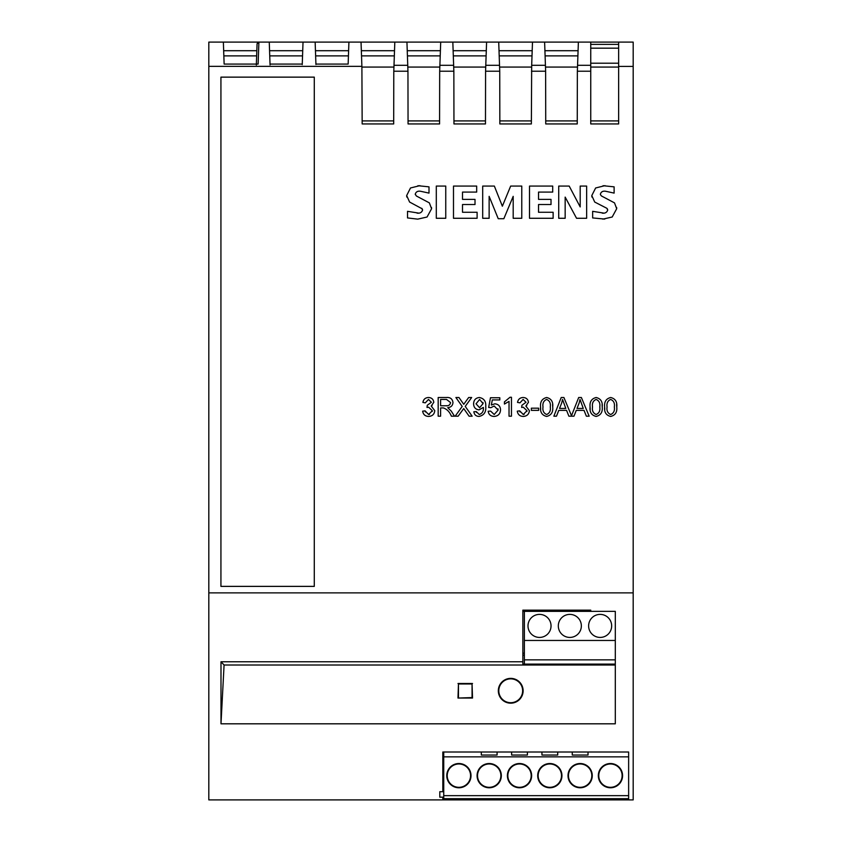 <?xml version="1.0" encoding="UTF-8"?>
<svg xmlns="http://www.w3.org/2000/svg" width="842" height="842" viewBox="0 0 842 842"><rect width="100%" height="100%" fill="white"/><g stroke="black" fill="none" stroke-linecap="round" stroke-linejoin="round"><path stroke-width="1.26" d="M628.637 752.011L628.637 756.853L628.637 752.011L442.829 752.011L442.829 791.712L439.798 791.712L439.798 797.174L442.829 797.174L442.829 799.9L208.816 799.9L208.816 592.873L633.184 592.873L633.184 66.423L618.638 66.423L618.638 123.942L590.747 123.942L590.747 71.223L577.359 71.223L578.38 42.1L633.184 42.1L633.184 66.423M442.829 799.9L628.637 799.9L628.637 756.853L443.734 756.853L443.734 795.658L628.637 795.658M220.993 723.815L220.993 661.759L224.077 665.012L220.993 723.815L615.302 723.815L615.302 664.106L522.85 664.127L522.85 610.145L590.747 610.145L590.747 611.355L590.747 610.145M314.287 586.379L314.287 77.138L220.93 77.138L220.93 586.379L314.287 586.379M610.671 399.445C607.713 400.739 606.503 403.255 607.061 406.981C606.503 410.717 607.713 413.212 610.703 414.496C613.692 413.212 614.902 410.707 614.344 406.981C614.913 403.223 613.692 400.708 610.671 399.445M604.767 409.517L604.64 406.981C604.103 401.802 606.124 398.645 610.692 397.508C615.292 398.613 617.323 401.771 616.765 406.981C617.302 412.159 615.281 415.306 610.692 416.432C606.103 415.327 604.093 412.18 604.64 406.981M616.639 404.434L616.765 406.981M596.115 399.445C593.147 400.739 591.947 403.255 592.505 406.981C591.937 410.717 593.157 413.212 596.147 414.496C599.125 413.212 600.346 410.707 599.788 406.981C600.357 403.223 599.136 400.708 596.115 399.445M590.2 409.517L590.074 406.981C589.547 401.802 591.568 398.645 596.136 397.508C600.735 398.613 602.756 401.771 602.209 406.981C602.746 412.159 600.714 415.306 596.136 416.432C591.547 415.327 589.526 412.18 590.074 406.981M602.083 404.434L602.209 406.981M579.17 402.96L577.012 408.423L583.264 408.423L580.012 399.455L579.17 402.96M561.698 402.96L559.541 408.423L565.792 408.423L562.54 399.455L561.698 402.96M578.686 397.508L581.369 397.508L589.168 416.19L586.358 416.19L584.032 410.37L576.254 410.37L573.96 416.19L568.887 416.19L566.571 410.37L558.783 410.37L556.488 416.19L553.857 416.19L561.214 397.508L563.898 397.508L571.508 415.738L578.686 397.508M546.616 399.445C543.648 400.739 542.448 403.255 543.006 406.981C542.437 410.717 543.658 413.212 546.647 414.496C549.626 413.212 550.847 410.707 550.279 406.981C550.857 403.223 549.637 400.708 546.616 399.445M540.701 409.517L540.575 406.981C540.048 401.802 542.059 398.645 546.637 397.508C551.236 398.613 553.257 401.771 552.71 406.981C553.236 412.159 551.215 415.306 546.637 416.432C542.048 415.327 540.027 412.18 540.575 406.981M552.584 404.434L552.71 406.981M531.355 408.181L538.638 408.181L538.638 410.37L531.355 410.37L531.355 408.181M526.724 405.581L525.871 406.097L529.418 410.654C528.986 414.296 526.913 416.222 523.177 416.432C519.798 416.264 517.83 414.517 517.283 411.17L519.703 410.854L519.977 411.938M525.997 402.265L523.124 399.455M519.703 410.854L523.261 414.496L526.987 410.728L523.292 407.212L521.651 407.454L521.914 405.276L526.018 402.265L523.124 399.445L519.946 402.844L517.525 402.423C518.104 399.329 519.946 397.687 523.061 397.508C526.229 397.635 528.029 399.245 528.439 402.318L525.871 406.044M523.261 414.496L524.124 414.38M526.934 411.391L526.987 410.77M525.05 416.19L523.177 416.432M523.292 407.212L521.651 407.454M509.999 397.266L511.462 397.266L511.462 416.19L509.031 416.19L509.031 401.392L504.421 404.055L504.421 401.876L509.999 397.266M498.117 410.086L494.191 406.002L490.833 407.696L488.644 407.444L490.476 397.75L499.811 397.75L499.811 399.929L492.307 399.929L491.339 405.034L494.822 403.813C498.422 404.192 500.327 406.191 500.537 409.822C500.285 413.864 498.159 416.074 494.17 416.432C490.718 416.327 488.718 414.611 488.16 411.264L490.591 411.096L494.201 414.496L498.117 410.086L497.969 408.823M479.635 399.445L476.035 403.802L479.582 407.696L483.066 403.634L479.635 399.445M483.066 403.634L482.94 402.434M479.098 409.886C475.551 409.465 473.72 407.444 473.604 403.802C473.751 399.992 475.688 397.898 479.414 397.508C484.034 398.455 486.139 401.445 485.739 406.465C486.255 412.001 484.034 415.327 479.066 416.432C476.035 416.316 474.299 414.748 473.846 411.759L476.277 411.58L476.488 412.464M476.277 411.58L479.214 414.496C482.361 413.475 483.74 411.128 483.361 407.444L483.276 407.496M483.308 407.444L479.003 409.886L483.308 407.444M462.837 403.013L463.753 404.307L468.668 397.508L471.667 397.508L465.237 406.402L472.151 416.19L469.089 416.19L463.732 408.549L458.153 416.19L455.164 416.19L462.205 406.454L455.89 397.508L458.953 397.508L462.9 403.097M464.426 409.601L463.879 408.791M446.534 399.445L440.608 399.445L440.608 405.76L445.934 405.76C448.554 406.044 450.091 404.981 450.554 402.571L446.534 399.445M445.934 405.76L447.207 405.697M447.744 407.696L451.259 411.107L454.491 416.19L451.354 416.19C449.754 412.022 447.113 409.275 443.429 407.938L440.608 407.938L440.608 416.19L438.177 416.19L438.177 397.508L446.386 397.508C450.281 397.192 452.48 398.887 452.975 402.613C452.67 405.665 450.923 407.349 447.744 407.644L447.744 407.696M432.083 405.581L431.241 406.097L434.777 410.654C434.356 414.296 432.283 416.222 428.546 416.432C425.168 416.264 423.2 414.517 422.652 411.17L425.073 410.854L425.347 411.938M425.073 410.854L428.631 414.496L432.356 410.728L428.652 407.212L427.02 407.454L427.273 405.276L431.378 402.265L428.494 399.455M428.631 414.496L429.494 414.38M432.293 411.391L432.356 410.77M430.42 416.19L428.546 416.432M431.378 402.265L428.494 399.445L425.315 402.844L422.894 402.423C423.463 399.329 425.315 397.687 428.431 397.508C431.599 397.635 433.388 399.245 433.809 402.318L431.241 406.044M428.652 407.212L427.01 407.454M604.756 219.078L592.652 217.931L592.652 211.331L603.609 213.068M616.628 207.437L616.702 208.711L612.187 217.015L602.819 219.141M616.702 208.711L614.502 202.88L601.472 195.975L600.462 194.691M603.04 185.703L614.123 186.85L614.123 193.102L605.451 191.218C602.746 190.892 601.051 191.881 600.378 194.197M591.894 197.039L591.789 195.576L595.641 187.976L604.998 185.64M602.209 213.131C605.03 213.489 606.861 212.489 607.682 210.132L607.577 209.405M607.387 208.963L606.935 208.374M607.682 210.132L606.882 208.311L594.715 202.048L591.789 195.576M565.161 197.102L565.161 218.278L558.72 218.278L558.72 186.071L569.192 186.071L580.191 206.921L580.191 186.071L586.642 186.071L586.642 218.278L576.549 218.278L565.161 197.102M553.131 212.268L553.131 218.278L529.513 218.278L529.513 186.071L552.71 186.071L552.71 192.081L538.533 192.081L538.533 199.386L551.015 199.386L551.015 204.532L538.533 204.532L538.533 212.268L553.131 212.268M489.139 196.354L489.139 218.278L482.698 218.278L482.698 186.071L494.349 186.071L502.358 206.206L510.662 186.071L521.777 186.071L521.777 218.278L513.188 218.278L513.188 196.354L503.842 218.71L498.232 218.71L489.139 196.354M477.109 212.268L477.109 218.278L453.491 218.278L453.491 186.071L476.677 186.071L476.677 192.081L462.511 192.081L462.511 199.386L475.014 199.386L475.014 204.532L462.511 204.532L462.511 212.268L477.109 212.268M445.755 186.071L445.755 218.278L436.303 218.278L436.303 186.071L445.755 186.071M431.504 207.469L431.578 208.753L427.062 217.015L417.716 219.141L407.528 217.931L407.528 211.331L418.474 213.068M417.927 185.703L428.999 186.85L428.999 193.102L420.337 191.218C417.674 190.892 415.98 191.85 415.264 194.113L415.348 194.702M406.77 197.028L406.665 195.555L410.496 187.976L419.884 185.64M422.558 210.037L422.452 209.416M422.179 208.805L409.591 202.048L406.665 195.555M415.264 194.113L416.348 195.975L429.367 202.88L431.578 208.753M417.074 213.131C419.905 213.489 421.737 212.5 422.558 210.132L421.747 208.311M622.122 775.65A11.672 11.672 0 0 1 610.45 787.323A11.672 11.672 0 0 1 598.778 775.65A11.672 11.672 0 0 1 610.45 763.978A11.672 11.672 0 0 1 622.122 775.65M458.89 787.775A12.125 12.125 0 0 1 446.765 775.65A12.125 12.125 0 0 1 458.89 763.526A12.125 12.125 0 0 1 471.015 775.65A12.125 12.125 0 0 1 458.89 787.775M489.202 787.775A12.125 12.125 0 0 1 477.077 775.65A12.125 12.125 0 0 1 489.202 763.526A12.125 12.125 0 0 1 501.327 775.65A12.125 12.125 0 0 1 489.202 787.775M519.514 787.775A12.125 12.125 0 0 1 507.389 775.65A12.125 12.125 0 0 1 519.514 763.526A12.125 12.125 0 0 1 531.639 775.65A12.125 12.125 0 0 1 519.514 787.775M549.826 787.775A12.125 12.125 0 0 1 537.701 775.65A12.125 12.125 0 0 1 549.826 763.526A12.125 12.125 0 0 1 561.951 775.65A12.125 12.125 0 0 1 549.826 787.775M580.138 787.775A12.125 12.125 0 0 1 568.013 775.65A12.125 12.125 0 0 1 580.138 763.526A12.125 12.125 0 0 1 592.263 775.65A12.125 12.125 0 0 1 580.138 787.775M610.45 787.775A12.125 12.125 0 0 0 622.575 775.65A12.125 12.125 0 0 0 610.45 763.526A12.125 12.125 0 0 0 598.325 775.65A12.125 12.125 0 0 0 610.45 787.775M443.734 756.853L443.734 752.011M443.734 795.658L443.734 798.69L628.637 798.69M497.085 752.011L497.085 755.042L481.319 755.042L481.319 752.011M527.397 752.011L527.397 755.042L511.631 755.042L511.631 752.011M557.709 752.011L557.709 755.042L541.943 755.042L541.943 752.011M588.021 752.011L588.021 755.042L572.255 755.042L572.255 752.011M561.498 775.65A11.672 11.672 0 0 1 549.826 787.323A11.672 11.672 0 0 1 538.154 775.65A11.672 11.672 0 0 1 549.826 763.978A11.672 11.672 0 0 1 561.498 775.65M531.186 775.65A11.672 11.672 0 0 1 519.514 787.323A11.672 11.672 0 0 1 507.842 775.65A11.672 11.672 0 0 1 519.514 763.978A11.672 11.672 0 0 1 531.186 775.65M500.874 775.65A11.672 11.672 0 0 1 489.202 787.323A11.672 11.672 0 0 1 477.53 775.65A11.672 11.672 0 0 1 489.202 763.978A11.672 11.672 0 0 1 500.874 775.65M470.562 775.65A11.672 11.672 0 0 1 458.89 787.323A11.672 11.672 0 0 1 447.218 775.65A11.672 11.672 0 0 1 458.89 763.978A11.672 11.672 0 0 1 470.562 775.65M591.81 775.65A11.672 11.672 0 0 1 580.138 787.323A11.672 11.672 0 0 1 568.466 775.65A11.672 11.672 0 0 1 580.138 763.978A11.672 11.672 0 0 1 591.81 775.65M590.747 44.373L618.638 44.373M590.747 48.173L618.638 48.173M524.366 611.355L615.302 611.355L615.302 664.106L524.366 664.106L524.366 610.145M615.302 659.854L524.366 659.854M615.302 640.457L524.366 640.457M539.522 637.426A11.514 11.514 0 0 1 527.997 625.911A11.514 11.514 0 0 1 539.522 614.386A11.514 11.514 0 0 1 551.036 625.911A11.514 11.514 0 0 1 539.522 637.426M569.834 637.426A11.514 11.514 0 0 1 558.309 625.911A11.514 11.514 0 0 1 569.834 614.386A11.514 11.514 0 0 1 581.348 625.911A11.514 11.514 0 0 1 569.834 637.426M600.146 637.426A11.514 11.514 0 0 1 588.621 625.911A11.514 11.514 0 0 1 600.146 614.386A11.514 11.514 0 0 1 611.66 625.911A11.514 11.514 0 0 1 600.146 637.426M458.458 697.576L458.458 683.978L472.057 683.978L472.057 697.576L457.985 698.05L458.458 683.978M510.726 702.702A11.925 11.925 0 0 1 498.801 690.777A11.925 11.925 0 0 1 510.726 678.852A11.925 11.925 0 0 1 522.64 690.777A11.925 11.925 0 0 1 510.726 702.702M443.734 778.608L442.829 778.608M628.637 799.9L633.184 799.9L633.184 592.873M393.793 71.223L394.003 65.297L407.749 65.297L407.949 71.223L393.793 71.223L393.688 123.942L362.165 123.942L361.892 66.35L208.816 66.35L208.816 592.873M361.892 66.35L361.039 42.1L578.38 42.1M348.914 42.1L348.146 64.076L315.918 64.076L315.15 42.1L361.039 42.1M303.025 42.1L302.257 64.076L270.029 64.076L269.261 42.1L315.15 42.1M257.705 42.574L257.073 43.858L258.894 42.1L258.126 64.076L224.13 64.076L223.362 42.1L269.261 42.1M208.816 66.35L208.816 42.1L223.362 42.1M256.336 65.023L256.652 55.888L223.846 55.888L224.13 64.076L223.846 55.772M590.747 67.076L618.638 67.076M590.747 120.911L618.638 120.911M590.747 42.1L590.747 71.223M532.491 42.1L531.681 65.297L545.427 65.297L544.616 42.1M499.527 65.297L499.738 71.223L485.581 71.223L485.781 65.297L499.527 65.297L498.717 42.1M485.781 65.297L486.592 42.1M453.638 65.297L453.849 71.223L439.682 71.223L439.892 65.297L453.638 65.297L452.828 42.1M439.892 65.297L440.703 42.1M407.749 65.297L406.939 42.1M394.003 65.297L394.814 42.1M223.667 50.709L256.831 50.709L256.652 55.772L256.936 47.678M257.073 43.858L256.557 58.466M531.681 65.297L531.365 123.942L499.843 123.942L499.738 71.223M545.427 65.297L545.627 71.223L531.47 71.223M577.359 71.223L577.254 123.942L545.732 123.942L545.627 71.223M485.581 71.223L485.476 123.942L453.954 123.942L453.849 71.223M439.682 71.223L439.577 123.942L408.054 123.942L407.949 71.223M302.552 55.772L302.257 64.076M270.029 64.076L269.735 55.772M348.272 60.603L348.441 55.888L315.634 55.888L315.929 64.508M315.918 64.076L315.624 55.772M393.688 120.911L362.165 120.911M439.577 120.911L408.054 120.911M485.476 120.911L453.954 120.911M531.365 120.911L499.843 120.911M577.254 120.911L545.732 120.911M544.911 50.709L578.075 50.709M545.49 67.076L577.507 67.076M499.022 50.709L532.186 50.709M499.59 67.076L531.618 67.076M453.133 50.709L486.297 50.709M453.701 67.076L485.718 67.076M407.233 50.709L440.398 50.709M407.812 67.076L439.829 67.076M361.344 50.709L394.509 50.709M361.913 67.076L393.94 67.076L394.161 60.624M315.455 50.709L348.62 50.709M269.556 50.709L302.72 50.709M524.366 611.387L522.85 611.387L522.85 610.145M270.05 64.908L269.735 55.888L302.541 55.888L302.236 64.623M472.057 683.978L472.53 698.05L457.985 698.05M457.985 683.504L472.53 683.504M524.366 653.192L522.85 653.192M524.366 655.192L522.85 655.192M394.33 55.888L361.523 55.888M440.219 55.888L407.412 55.888M486.118 55.888L453.312 55.888M532.007 55.888L499.201 55.888M577.896 55.888L545.09 55.888M618.638 42.1L618.638 66.423M224.077 665.012L615.302 665.012M220.993 661.759L522.85 661.759M510.726 703.175A12.398 12.398 0 0 1 498.327 690.777A12.398 12.398 0 0 1 510.726 678.378A12.398 12.398 0 0 1 523.124 690.777A12.398 12.398 0 0 1 510.726 703.175M590.747 63.213L618.638 63.213M577.57 65.297L590.747 65.297"/></g></svg>
